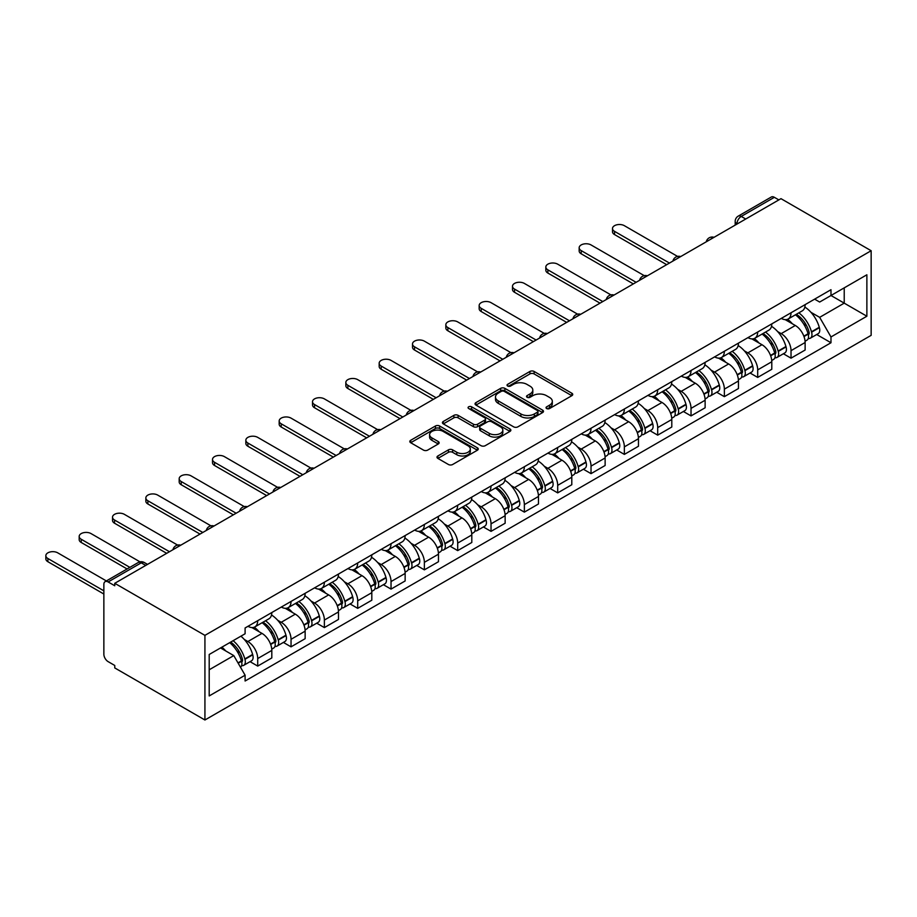 <?xml version="1.0" encoding="UTF-8"?>
<svg xmlns="http://www.w3.org/2000/svg" width="917" height="917" viewBox="0 0 917 917"><rect width="100%" height="100%" fill="white"/><g stroke="black" fill="none" stroke-linecap="round" stroke-linejoin="round"><path stroke-width="1.38" d="M546.647 408.535A2.075 1.204 0 0 0 549.581 408.535L571.864 395.674A2.969 1.708 0 0 0 572.735 394.459A2.969 1.708 0 0 0 571.864 393.255L534.118 371.454A2.969 1.708 0 0 0 529.923 371.454L507.64 384.326A2.075 1.204 0 0 0 507.032 385.174A2.075 1.204 0 0 0 507.64 386.011A2.075 1.204 0 0 0 510.574 386.011L513.463 384.349A9.491 5.479 0 0 1 526.885 384.349L530.026 386.172A9.491 5.479 0 0 1 532.811 390.046A9.491 5.479 0 0 1 530.026 393.92L527.137 395.582A2.075 1.204 0 0 0 526.53 396.431A2.075 1.204 0 0 0 527.137 397.279A2.075 1.204 0 0 0 530.083 397.279L532.96 395.617A9.491 5.479 0 0 1 546.383 395.617L549.535 397.428A9.491 5.479 0 0 1 552.309 401.302A9.491 5.479 0 0 1 549.535 405.176L546.647 406.839A2.075 1.204 0 0 0 546.039 407.687A2.075 1.204 0 0 0 546.647 408.535L546.647 406.839M437.856 455.978A2.969 1.708 0 0 0 436.985 457.182A2.969 1.708 0 0 0 437.856 458.397L448.447 464.506A2.969 1.708 0 0 0 452.631 464.506L477.379 450.224A2.969 1.708 0 0 0 478.25 449.009A2.969 1.708 0 0 0 477.379 447.805L439.633 426.004A2.969 1.708 0 0 0 435.437 426.004L410.69 440.298A2.969 1.708 0 0 0 409.819 441.501A2.969 1.708 0 0 0 410.69 442.716L423.482 450.098A2.969 1.708 0 0 0 427.677 450.098L438.269 443.988A2.969 1.708 0 0 0 439.14 442.773A2.969 1.708 0 0 0 438.269 441.57L431.93 437.902A7.932 4.585 0 0 1 429.603 434.658A7.932 4.585 0 0 1 434.498 430.428A7.932 4.585 0 0 1 443.152 431.426L468.002 445.777A7.932 4.585 0 0 1 470.318 449.009A7.932 4.585 0 0 1 465.423 453.239A7.932 4.585 0 0 1 456.781 452.253L452.631 449.857A2.969 1.708 0 0 0 448.447 449.857L437.856 455.978L437.856 458.397M204.927 635.366L114.763 583.304L780.986 198.668L871.15 250.731L204.927 635.366L204.927 719.994L871.15 335.347L871.15 250.731M513.669 426.852A2.969 1.708 0 0 0 517.864 426.852L542.612 412.57A2.969 1.708 0 0 0 543.483 411.355A2.969 1.708 0 0 0 542.612 410.14L504.854 388.35A2.969 1.708 0 0 0 500.659 388.35L475.912 402.632A2.969 1.708 0 0 0 475.052 403.847A2.969 1.708 0 0 0 475.912 405.062L513.669 426.852M469.515 408.982A2.075 1.204 0 0 1 471.613 409.28L471.613 406.816L510.001 428.973A2.969 1.708 0 0 1 510.861 430.188A2.969 1.708 0 0 1 510.001 431.391L485.253 445.685A2.969 1.708 0 0 1 481.058 445.685L443.301 423.883L443.301 421.465A2.969 1.708 0 0 0 442.43 422.68A2.969 1.708 0 0 0 443.301 423.883M443.301 421.465L453.892 415.355A2.969 1.708 0 0 1 458.087 415.355L473.401 424.193A2.969 1.708 0 0 0 477.597 424.193L484.623 420.135A2.969 1.708 0 0 0 485.494 418.92A2.969 1.708 0 0 0 484.623 417.716L468.679 408.512A2.075 1.204 0 0 1 468.071 407.664A2.075 1.204 0 0 1 469.355 406.552A2.075 1.204 0 0 1 471.613 406.816M114.763 583.304L114.763 585.768L108.137 581.951A6.041 3.485 -120 0 0 105.123 581.653A6.041 3.485 -120 0 0 103.862 584.416L103.862 654.234A6.041 3.485 -120 0 0 108.137 661.638L114.763 665.467L114.763 667.931L204.927 719.994M745.727 219.025L741.234 216.435A6.041 3.485 60 0 0 738.219 216.137L771.335 197.006A6.041 3.485 60 0 1 774.361 197.315L741.234 216.435A6.041 3.485 120 0 0 736.97 223.828L736.97 224.08M778.842 199.906L774.361 197.315M791.027 312.777A13.904 8.024 60 0 1 788.15 319.013L802.249 310.874A13.904 8.024 -120 0 0 805.126 304.639M777.639 331.576L781.192 333.628A13.904 8.024 60 0 1 791.027 350.649L805.126 342.511A13.904 8.024 -120 0 0 795.303 325.478L785.204 319.655M805.126 342.511L805.126 350.03L791.027 358.169L783.382 353.756M788.15 319.013A13.904 8.024 60 0 1 781.307 318.394M791.027 350.649L791.027 358.169M757.694 332.023A13.904 8.024 60 0 1 754.817 338.258L768.916 330.12A13.904 8.024 -120 0 0 771.793 323.873M750.049 373.001L757.694 377.414L771.793 369.276L771.793 361.745A13.904 8.024 -120 0 0 761.97 344.723L751.871 338.9M754.817 338.258A13.904 8.024 60 0 1 747.974 337.628M744.306 350.81L747.859 352.873A13.904 8.024 60 0 1 757.694 369.895L757.694 377.414M724.361 351.268A13.904 8.024 60 0 1 721.484 357.504L735.583 349.366A13.904 8.024 -120 0 0 738.46 343.118M716.716 392.247L724.361 396.66L738.46 388.521L738.46 380.991A13.904 8.024 -120 0 0 728.637 363.969L718.538 358.146M721.484 357.504A13.904 8.024 60 0 1 714.641 356.873M710.973 370.055L714.526 372.107A13.904 8.024 60 0 1 724.361 389.14L724.361 396.66M691.028 370.514A13.904 8.024 60 0 1 688.151 376.749L702.25 368.611A13.904 8.024 -120 0 0 705.127 362.364M683.383 411.492L691.028 415.905L705.127 407.767L705.127 400.236A13.904 8.024 -120 0 0 695.304 383.214L685.205 377.391M688.151 376.749A13.904 8.024 60 0 1 681.308 376.119M677.64 389.301L681.193 391.353A13.904 8.024 60 0 1 691.028 408.386L691.028 415.905M657.695 389.748A13.904 8.024 60 0 1 654.818 395.995L668.917 387.845A13.904 8.024 -120 0 0 671.794 381.61M650.05 430.738L657.695 435.151L671.794 427.013L671.794 419.482A13.904 8.024 -120 0 0 661.971 402.46L651.872 396.637M654.818 395.995A13.904 8.024 60 0 1 647.975 395.365M644.307 408.546L647.872 410.598A13.904 8.024 60 0 1 657.695 427.62L657.695 435.151M624.362 408.993A13.904 8.024 60 0 1 621.485 415.241L635.584 407.091A13.904 8.024 -120 0 0 638.461 400.855M616.717 449.983L624.362 454.396L638.461 446.247L638.461 438.727A13.904 8.024 -120 0 0 628.638 421.705L618.539 415.871M621.485 415.241A13.904 8.024 60 0 1 614.642 414.61M610.974 427.792L614.539 429.844A13.904 8.024 60 0 1 624.362 446.866L624.362 454.396M591.029 428.239A13.904 8.024 60 0 1 588.152 434.486L602.251 426.336A13.904 8.024 -120 0 0 605.128 420.101M583.384 469.217L591.029 473.642L605.128 465.492L605.128 457.973A13.904 8.024 -120 0 0 595.305 440.951L585.206 435.117M588.152 434.486A13.904 8.024 60 0 1 581.309 433.856M577.641 447.038L581.206 449.089A13.904 8.024 60 0 1 591.029 466.111L591.029 473.642M557.696 447.485A13.904 8.024 60 0 1 554.819 453.72L568.918 445.582A13.904 8.024 -120 0 0 571.795 439.346M550.051 488.463L557.696 492.887L571.795 484.738L571.795 477.218A13.904 8.024 -120 0 0 561.972 460.196L551.874 454.362M554.819 453.72A13.904 8.024 60 0 1 547.976 453.101M544.32 466.283L547.873 468.335A13.904 8.024 60 0 1 557.696 485.357L557.696 492.887M524.364 466.73A13.904 8.024 60 0 1 521.486 472.966L535.585 464.827A13.904 8.024 -120 0 0 538.462 458.592M516.718 507.709L524.364 512.122L538.474 503.983L538.474 496.464A13.904 8.024 -120 0 0 528.639 479.431L518.541 473.608M521.486 472.966A13.904 8.024 60 0 1 514.643 472.347M510.987 485.529L514.54 487.58A13.904 8.024 60 0 1 524.364 504.602L524.364 512.122M491.031 485.976A13.904 8.024 60 0 1 488.153 492.211L502.252 484.073A13.904 8.024 -120 0 0 505.141 477.837M483.385 526.954L491.031 531.367L505.141 523.229L505.141 515.709A13.904 8.024 -120 0 0 495.306 498.676L485.219 492.853M488.153 492.211A13.904 8.024 60 0 1 481.31 491.581M477.654 504.774L481.207 506.826A13.904 8.024 60 0 1 491.031 523.848L491.031 531.367M457.698 505.221A13.904 8.024 60 0 1 454.821 511.457L468.919 503.318A13.904 8.024 -120 0 0 471.808 497.071M450.052 546.2L457.698 550.613L471.808 542.474L471.808 534.943A13.904 8.024 -120 0 0 461.973 517.922L451.886 512.099M454.821 511.457A13.904 8.024 60 0 1 447.977 510.826M444.321 524.008L447.874 526.071A13.904 8.024 60 0 1 457.698 543.093L457.698 550.613M424.365 524.467A13.904 8.024 60 0 1 421.488 530.702L435.598 522.564A13.904 8.024 -120 0 0 438.475 516.317M416.719 565.445L424.365 569.858L438.475 561.72L438.475 554.189A13.904 8.024 -120 0 0 428.64 537.167L418.553 531.344M421.488 530.702A13.904 8.024 60 0 1 414.644 530.072M410.988 543.254L414.541 545.306A13.904 8.024 60 0 1 424.365 562.339L424.365 569.858M391.032 543.712A13.904 8.024 60 0 1 388.155 549.948L402.265 541.809A13.904 8.024 -120 0 0 405.142 535.562M383.386 584.691L391.032 589.104L405.142 580.965L405.142 573.434A13.904 8.024 -120 0 0 395.307 556.413L385.22 550.59M388.155 549.948A13.904 8.024 60 0 1 381.312 549.317M377.655 562.499L381.208 564.551A13.904 8.024 60 0 1 391.032 581.573L391.032 589.104M357.699 562.946A13.904 8.024 60 0 1 354.822 569.193L368.932 561.044A13.904 8.024 -120 0 0 371.809 554.808M350.053 603.936L357.71 608.349L371.809 600.211L371.809 592.68A13.904 8.024 -120 0 0 361.974 575.658L351.887 569.824M354.822 569.193A13.904 8.024 60 0 1 347.979 568.563M344.322 581.745L347.875 583.797A13.904 8.024 60 0 1 357.71 600.818L357.71 608.349M324.377 582.192A13.904 8.024 60 0 1 321.489 588.439L335.599 580.289A13.904 8.024 -120 0 0 338.476 574.053M316.72 623.182L324.377 627.595L338.476 619.445L338.476 611.926A13.904 8.024 -120 0 0 328.641 594.904L318.554 589.069M321.489 588.439A13.904 8.024 60 0 1 314.646 587.808M310.989 600.99L314.542 603.042A13.904 8.024 60 0 1 324.377 620.064L324.377 627.595M291.044 601.437A13.904 8.024 60 0 1 288.156 607.684L302.266 599.535A13.904 8.024 -120 0 0 305.143 593.299M283.387 642.416L291.044 646.84L305.143 638.691L305.143 631.171A13.904 8.024 -120 0 0 295.308 614.149L285.221 608.315M288.156 607.684A13.904 8.024 60 0 1 281.324 607.054M277.656 620.236L281.21 622.288A13.904 8.024 60 0 1 291.044 639.309L291.044 646.84M257.711 620.683A13.904 8.024 60 0 1 254.834 626.919L268.933 618.78A13.904 8.024 -120 0 0 271.81 612.545M250.066 661.661L257.711 666.086L271.81 657.936L271.81 650.417A13.904 8.024 -120 0 0 261.987 633.395L251.888 627.56M254.834 626.919A13.904 8.024 60 0 1 247.991 626.3M244.323 639.481L247.877 641.533A13.904 8.024 60 0 1 257.711 658.555L257.711 666.086M814.64 299.148L819.66 302.048L866.874 274.779L844.225 287.858L844.225 303.149L819.66 317.339L810.972 312.33M209.202 669.777L233.778 655.598L245.103 675.21L209.202 695.934L209.202 654.486L245.103 633.762L245.103 627.962L830.985 289.703L830.985 295.503L866.874 316.227L830.985 336.952L819.66 317.339M866.874 274.779L866.874 316.227M245.103 675.21L245.103 681.01L830.985 342.752L830.985 336.952M233.778 655.598L220.527 647.941M816.715 334.51L830.985 342.752M547.472 408.833L549.535 407.641A9.491 5.479 0 0 0 552.309 403.767L552.309 401.302M532.811 390.046L532.811 392.51A9.491 5.479 0 0 1 530.026 396.385L527.974 397.565M571.83 395.697L534.118 373.918A2.969 1.708 0 0 0 529.923 373.918L508.465 386.309M542.566 412.593L504.854 390.814A2.969 1.708 0 0 0 500.659 390.814L475.957 405.085M537.362 412.203A2.075 1.204 0 0 0 537.981 411.355A2.075 1.204 0 0 0 537.362 410.507L504.235 391.376A2.075 1.204 0 0 0 501.29 391.376L498.252 393.129A9.491 5.479 0 0 0 495.478 397.004A9.491 5.479 0 0 0 498.252 400.878L520.902 413.957A9.491 5.479 0 0 0 534.324 413.957L537.362 412.203L537.362 414.667A2.075 1.204 0 0 0 537.981 413.819L537.981 411.355M495.478 397.004L495.478 399.468A9.491 5.479 0 0 0 498.252 403.342L498.252 400.878M537.362 414.667L534.324 416.421A9.491 5.479 0 0 1 520.902 416.421L498.252 403.342M443.347 423.906L453.892 417.82L453.892 415.355M485.494 418.92L485.494 421.384A2.969 1.708 0 0 1 484.623 422.599L477.597 426.657A2.969 1.708 0 0 1 473.401 426.657L458.087 417.82A2.969 1.708 0 0 0 453.892 417.82M471.613 409.28L509.955 431.414M489.288 433.363A7.932 4.585 0 0 0 497.931 434.36A7.932 4.585 0 0 0 502.825 430.119A7.932 4.585 0 0 0 500.51 426.886L491.753 421.831A2.969 1.708 0 0 0 487.557 421.831L480.531 425.889A2.969 1.708 0 0 0 479.66 427.093A2.969 1.708 0 0 0 480.531 428.308L489.288 433.363L489.288 435.827A7.932 4.585 0 0 0 497.931 436.824A7.932 4.585 0 0 0 502.825 432.595L502.825 430.119M479.66 427.093L479.66 429.557A2.969 1.708 0 0 0 480.531 430.772L480.531 428.308M489.288 435.827L480.531 430.772M470.318 449.009L470.318 451.485A7.932 4.585 0 0 1 465.423 455.715A7.932 4.585 0 0 1 456.781 454.717L452.631 452.322A2.969 1.708 0 0 0 448.447 452.322L437.89 458.42M429.603 434.658L429.603 437.134A7.932 4.585 0 0 0 431.93 440.366L431.93 437.902M438.234 444.011L431.93 440.366M477.379 447.805L477.379 450.224L439.633 428.468A2.969 1.708 0 0 0 435.437 428.468L410.724 442.739L410.69 440.298M796.265 314.325A19.039 10.993 60 0 1 796.369 314.382A19.039 10.993 60 0 1 808.897 331.461L809 331.862A3.702 2.132 60 0 1 808.416 334.762A3.702 2.132 60 0 1 808.336 334.808M677.583 256.416L624.362 225.685A6.946 4.012 -0 0 0 616.786 224.814A6.946 4.012 -0 0 0 612.499 228.516A6.946 4.012 -0 0 0 614.539 231.359L614.539 234.569A6.946 4.012 180 0 1 612.499 231.726L612.499 228.516M795.44 314.806A22.971 13.262 60 0 1 808.06 333.754L808.175 334.143A7.634 4.402 60 0 1 806.96 340.138L805.069 341.239M808.267 338.453A7.634 4.402 -120 0 0 810.387 338.167A7.634 4.402 -120 0 0 811.591 332.172L811.476 331.782A22.971 13.262 -120 0 0 798.856 312.835M804.839 307.069A22.971 13.262 60 0 1 819.271 327.277L819.385 327.667A7.634 4.402 60 0 1 818.182 333.662L810.387 338.167M666.67 264.669L614.539 234.569M787.6 319.288A22.971 13.262 60 0 1 792.403 323.804M669.444 263.064L614.539 231.359M803.567 323.839L806.49 325.535M762.933 333.57A19.039 10.993 60 0 1 763.036 333.628A19.039 10.993 60 0 1 775.564 350.707L775.667 351.096A3.702 2.132 60 0 1 775.083 354.008A3.702 2.132 60 0 1 775.003 354.054M644.25 275.65L591.029 244.931A6.946 4.012 -0 0 0 583.453 244.06A6.946 4.012 -0 0 0 579.166 247.762A6.946 4.012 -0 0 0 581.206 250.605L581.206 253.814A6.946 4.012 180 0 1 579.166 250.971L579.166 247.762M762.107 334.052A22.971 13.262 60 0 1 774.727 352.999L774.842 353.389A7.634 4.402 60 0 1 773.627 359.384L771.736 360.484M774.934 357.699A7.634 4.402 -120 0 0 777.054 357.412A7.634 4.402 -120 0 0 778.258 351.417L778.143 351.028A22.971 13.262 -120 0 0 765.523 332.08M771.506 326.314A22.971 13.262 60 0 1 785.938 346.523L786.052 346.913A7.634 4.402 60 0 1 784.849 352.907L777.054 357.412M633.338 283.915L581.206 253.814M754.267 338.522A22.971 13.262 60 0 1 759.07 343.05M636.111 282.31L581.206 250.605M770.234 343.084L773.157 344.781M729.611 352.816A19.039 10.993 60 0 1 729.703 352.873A19.039 10.993 60 0 1 742.231 369.952L742.334 370.342A3.702 2.132 60 0 1 741.75 373.253A3.702 2.132 60 0 1 741.67 373.299M610.917 294.896L557.696 264.176A6.946 4.012 -0 0 0 550.12 263.305A6.946 4.012 -0 0 0 545.833 267.007A6.946 4.012 -0 0 0 547.873 269.85L547.873 273.06A6.946 4.012 180 0 1 545.833 270.217L545.833 267.007M728.774 353.297A22.971 13.262 60 0 1 741.394 372.245L741.509 372.634A7.634 4.402 60 0 1 740.306 378.629L738.403 379.718M741.601 376.944A7.634 4.402 -120 0 0 743.721 376.658A7.634 4.402 -120 0 0 744.925 370.663L744.81 370.273A22.971 13.262 -120 0 0 732.19 351.326M738.174 345.56A22.971 13.262 60 0 1 752.616 365.768L752.719 366.158A7.634 4.402 60 0 1 751.516 372.153L743.721 376.658M600.005 303.149L547.873 273.06M720.945 357.768A22.971 13.262 60 0 1 725.737 362.295M602.778 301.555L547.873 269.85M736.901 362.33L739.824 364.015M696.278 372.061A19.039 10.993 60 0 1 696.37 372.107A19.039 10.993 60 0 1 708.898 389.198L709.013 389.587A3.702 2.132 60 0 1 708.428 392.499A3.702 2.132 60 0 1 708.337 392.545M577.584 314.141L524.364 283.422A6.946 4.012 -0 0 0 516.787 282.551A6.946 4.012 -0 0 0 512.5 286.253A6.946 4.012 -0 0 0 514.54 289.096L514.54 292.294A6.946 4.012 180 0 1 512.5 289.463L512.5 286.253M695.441 372.543A22.971 13.262 60 0 1 708.062 391.49L708.176 391.88A7.634 4.402 60 0 1 706.973 397.875L705.07 398.964M708.268 396.19A7.634 4.402 -120 0 0 710.388 395.903A7.634 4.402 -120 0 0 711.592 389.908L711.477 389.507A22.971 13.262 -120 0 0 698.857 370.56M704.841 364.806A22.971 13.262 60 0 1 719.283 385.014L719.387 385.404A7.634 4.402 60 0 1 718.183 391.399L710.388 395.903M566.672 322.394L514.54 292.294M687.612 377.013A22.971 13.262 60 0 1 692.404 381.541M569.446 320.79L514.54 289.096M703.568 381.575L706.503 383.26M662.945 391.307A19.039 10.993 60 0 1 663.037 391.353A19.039 10.993 60 0 1 675.565 408.443L675.68 408.833A3.702 2.132 60 0 1 675.095 411.744A3.702 2.132 60 0 1 675.004 411.779M544.251 333.387L491.031 302.656A6.946 4.012 -0 0 0 483.465 301.796A6.946 4.012 -0 0 0 479.167 305.499A6.946 4.012 -0 0 0 481.207 308.33L481.207 311.539A6.946 4.012 180 0 1 479.167 308.708L479.167 305.499M662.108 391.777A22.971 13.262 60 0 1 674.729 410.736L674.843 411.125A7.634 4.402 60 0 1 673.64 417.12L671.737 418.209M674.946 415.424A7.634 4.402 -120 0 0 677.055 415.137A7.634 4.402 -120 0 0 678.259 409.154L678.144 408.753A22.971 13.262 -120 0 0 665.524 389.805M671.508 384.051A22.971 13.262 60 0 1 685.95 404.259L686.054 404.649A7.634 4.402 60 0 1 684.85 410.644L677.055 415.137M533.339 341.64L481.207 311.539M654.279 396.259A22.971 13.262 60 0 1 659.071 400.786M536.113 340.035L481.207 308.33M670.235 400.821L673.17 402.506M629.612 410.541A19.039 10.993 60 0 1 629.704 410.598A19.039 10.993 60 0 1 642.232 427.689L642.347 428.079A3.702 2.132 60 0 1 641.762 430.99A3.702 2.132 60 0 1 641.671 431.024M510.918 352.632L457.698 321.901A6.946 4.012 -0 0 0 450.132 321.03A6.946 4.012 -0 0 0 445.834 324.744A6.946 4.012 -0 0 0 447.874 327.575L447.874 330.785A6.946 4.012 180 0 1 445.834 327.954L445.834 324.744M628.775 411.022A22.971 13.262 60 0 1 641.396 429.97L641.51 430.371A7.634 4.402 60 0 1 640.307 436.366L638.404 437.455M641.613 434.669A7.634 4.402 -120 0 0 643.723 434.383A7.634 4.402 -120 0 0 644.926 428.399L644.811 427.998A22.971 13.262 -120 0 0 632.191 409.051M638.175 403.297A22.971 13.262 60 0 1 652.617 423.494L652.732 423.895A7.634 4.402 60 0 1 651.517 429.89L643.723 434.383M500.006 360.885L447.874 330.785M620.947 415.504A22.971 13.262 60 0 1 625.738 420.032M502.78 359.281L447.874 327.575M636.902 420.066L639.837 421.751M596.279 429.786A19.039 10.993 60 0 1 596.371 429.844A19.039 10.993 60 0 1 608.899 446.923L609.014 447.324A3.702 2.132 60 0 1 608.429 450.224A3.702 2.132 60 0 1 608.338 450.27M477.597 371.878L424.365 341.147A6.946 4.012 -0 0 0 416.799 340.276A6.946 4.012 -0 0 0 412.501 343.99A6.946 4.012 -0 0 0 414.541 346.821L414.541 350.03A6.946 4.012 180 0 1 412.501 347.199L412.501 343.99M595.442 430.268A22.971 13.262 60 0 1 608.063 449.215L608.177 449.617A7.634 4.402 60 0 1 606.974 455.6L605.071 456.7M608.28 453.915A7.634 4.402 -120 0 0 610.39 453.628A7.634 4.402 -120 0 0 611.593 447.645L611.479 447.244A22.971 13.262 -120 0 0 598.858 428.296M604.842 422.542A22.971 13.262 60 0 1 619.284 442.739L619.399 443.14A7.634 4.402 60 0 1 618.184 449.124L610.39 453.628M466.673 380.131L414.541 350.03M587.614 434.75A22.971 13.262 60 0 1 592.405 439.277M469.458 378.526L414.541 346.821M603.569 439.312L606.504 440.997M562.946 449.032A19.039 10.993 60 0 1 563.038 449.089A19.039 10.993 60 0 1 575.567 466.168L575.681 466.57A3.702 2.132 60 0 1 575.097 469.47A3.702 2.132 60 0 1 575.005 469.515M444.264 391.123L391.032 360.392A6.946 4.012 -0 0 0 383.466 359.521A6.946 4.012 -0 0 0 379.168 363.235A6.946 4.012 -0 0 0 381.208 366.066L381.208 369.276A6.946 4.012 180 0 1 379.168 366.433L379.168 363.235M562.11 449.513A22.971 13.262 60 0 1 574.73 468.461L574.844 468.862A7.634 4.402 60 0 1 573.641 474.846L571.738 475.946M574.948 473.161A7.634 4.402 -120 0 0 577.057 472.874A7.634 4.402 -120 0 0 578.26 466.879L578.146 466.489A22.971 13.262 -120 0 0 565.525 447.542M571.509 441.788A22.971 13.262 60 0 1 585.952 461.985L586.066 462.386A7.634 4.402 60 0 1 584.851 468.369L577.057 472.874M433.34 399.376L381.208 369.276M554.281 453.995A22.971 13.262 60 0 1 559.072 458.523M436.125 397.772L381.208 366.066M570.236 458.546L573.171 460.242M529.613 468.278A19.039 10.993 60 0 1 529.705 468.335A19.039 10.993 60 0 1 542.234 485.414L542.348 485.815A3.702 2.132 60 0 1 541.764 488.715A3.702 2.132 60 0 1 541.683 488.761M410.931 410.369L357.71 379.638A6.946 4.012 -0 0 0 350.134 378.767A6.946 4.012 -0 0 0 345.835 382.481A6.946 4.012 -0 0 0 347.875 385.312L347.875 388.521A6.946 4.012 180 0 1 345.835 385.679L345.835 382.481M528.777 468.759A22.971 13.262 60 0 1 541.397 487.706L541.511 488.108A7.634 4.402 60 0 1 540.308 494.091L538.405 495.191M541.615 492.406A7.634 4.402 -120 0 0 543.724 492.12A7.634 4.402 -120 0 0 544.927 486.125L544.824 485.735A22.971 13.262 -120 0 0 532.192 466.787M538.176 461.033A22.971 13.262 60 0 1 552.619 481.23L552.733 481.631A7.634 4.402 60 0 1 551.53 487.615L543.724 492.12M400.007 418.622L347.875 388.521M520.948 473.241A22.971 13.262 60 0 1 525.739 477.768M402.792 417.017L347.875 385.312M536.904 477.791L539.838 479.488M496.28 487.523A19.039 10.993 60 0 1 496.372 487.58A19.039 10.993 60 0 1 508.901 504.659L509.015 505.061A3.702 2.132 60 0 1 508.431 507.961A3.702 2.132 60 0 1 508.35 508.007M377.598 429.615L324.377 398.884A6.946 4.012 -0 0 0 316.801 398.012A6.946 4.012 -0 0 0 312.514 401.715A6.946 4.012 -0 0 0 314.542 404.557L314.542 407.767A6.946 4.012 180 0 1 312.514 404.924L312.514 401.715M495.444 488.004A22.971 13.262 60 0 1 508.064 506.952L508.178 507.342A7.634 4.402 60 0 1 506.975 513.337L505.072 514.437M508.282 511.652A7.634 4.402 -120 0 0 510.391 511.365A7.634 4.402 -120 0 0 511.594 505.37L511.491 504.98A22.971 13.262 -120 0 0 498.871 486.033M504.843 480.267A22.971 13.262 60 0 1 519.286 500.476L519.4 500.865A7.634 4.402 60 0 1 518.197 506.86L510.391 511.365M366.674 437.868L314.542 407.767M487.615 492.475A22.971 13.262 60 0 1 492.406 497.003M369.459 436.263L314.542 404.557M503.571 497.037L506.505 498.733M462.947 506.769A19.039 10.993 60 0 1 463.039 506.826A19.039 10.993 60 0 1 475.568 523.905L475.682 524.295A3.702 2.132 60 0 1 475.098 527.206A3.702 2.132 60 0 1 475.017 527.252M344.265 448.849L291.044 418.129A6.946 4.012 -0 0 0 283.468 417.258A6.946 4.012 -0 0 0 279.181 420.96A6.946 4.012 -0 0 0 281.21 423.803L281.21 427.013A6.946 4.012 180 0 1 279.181 424.17L279.181 420.96M462.111 507.25A22.971 13.262 60 0 1 474.731 526.198L474.846 526.587A7.634 4.402 60 0 1 473.642 532.582L471.751 533.671M474.949 530.897A7.634 4.402 -120 0 0 477.058 530.611A7.634 4.402 -120 0 0 478.261 524.616L478.158 524.226A22.971 13.262 -120 0 0 465.538 505.278M471.51 499.513A22.971 13.262 60 0 1 485.953 519.721L486.067 520.111A7.634 4.402 60 0 1 484.864 526.106L477.058 530.611M333.341 457.113L281.21 427.013M454.282 511.72A22.971 13.262 60 0 1 459.073 516.248M336.126 455.508L281.21 423.803M470.249 516.282L473.172 517.979M429.615 526.014A19.039 10.993 60 0 1 429.706 526.071A19.039 10.993 60 0 1 442.235 543.151L442.349 543.54A3.702 2.132 60 0 1 441.765 546.452A3.702 2.132 60 0 1 441.685 546.498M310.932 468.094L257.711 437.375A6.946 4.012 -0 0 0 250.135 436.503A6.946 4.012 -0 0 0 245.848 440.206A6.946 4.012 -0 0 0 247.877 443.049L247.877 446.247A6.946 4.012 180 0 1 245.848 443.415L245.848 440.206M428.778 526.496A22.971 13.262 60 0 1 441.398 545.443L441.513 545.833A7.634 4.402 60 0 1 440.309 551.828L438.418 552.917M441.616 550.143A7.634 4.402 -120 0 0 443.725 549.856A7.634 4.402 -120 0 0 444.928 543.861L444.825 543.472A22.971 13.262 -120 0 0 432.205 524.513M438.188 518.758A22.971 13.262 60 0 1 452.62 538.967L452.734 539.356A7.634 4.402 60 0 1 451.531 545.351L443.725 549.856M300.008 476.347L247.877 446.247M420.949 530.966A22.971 13.262 60 0 1 425.74 535.494M302.793 474.742L247.877 443.049M436.916 535.528L439.839 537.213M396.282 545.26A19.039 10.993 60 0 1 396.373 545.306A19.039 10.993 60 0 1 408.902 562.396L409.016 562.786A3.702 2.132 60 0 1 408.432 565.697A3.702 2.132 60 0 1 408.352 565.743M277.599 487.34L224.378 456.62A6.946 4.012 -0 0 0 216.802 455.749A6.946 4.012 -0 0 0 212.515 459.451A6.946 4.012 -0 0 0 214.544 462.294L214.544 465.492A6.946 4.012 180 0 1 212.515 462.661L212.515 459.451M395.445 545.741A22.971 13.262 60 0 1 408.065 564.689L408.18 565.078A7.634 4.402 60 0 1 406.976 571.073L405.085 572.162M408.283 569.388A7.634 4.402 -120 0 0 410.392 569.102A7.634 4.402 -120 0 0 411.607 563.107L411.492 562.706A22.971 13.262 -120 0 0 398.872 543.758M404.856 538.004A22.971 13.262 60 0 1 419.287 558.212L419.401 558.602A7.634 4.402 60 0 1 418.198 564.597L410.392 569.102M266.687 495.593L214.544 465.492M387.616 550.211A22.971 13.262 60 0 1 392.419 554.739M269.46 493.988L214.544 462.294M403.583 554.774L406.506 556.459M362.949 564.505A19.039 10.993 60 0 1 363.052 564.551A19.039 10.993 60 0 1 375.569 581.642L375.683 582.031A3.702 2.132 60 0 1 375.099 584.943A3.702 2.132 60 0 1 375.019 584.977M244.266 506.585L191.045 475.854A6.946 4.012 -0 0 0 183.469 474.995A6.946 4.012 -0 0 0 179.182 478.697A6.946 4.012 -0 0 0 181.211 481.528L181.211 484.738A6.946 4.012 180 0 1 179.182 481.906L179.182 478.697M362.123 564.975A22.971 13.262 60 0 1 374.744 583.934L374.847 584.324A7.634 4.402 60 0 1 373.643 590.319L371.752 591.408M374.95 588.622A7.634 4.402 -120 0 0 377.059 588.336A7.634 4.402 -120 0 0 378.274 582.352L378.159 581.951A22.971 13.262 -120 0 0 365.539 563.004M371.523 557.249A22.971 13.262 60 0 1 385.954 577.458L386.068 577.848A7.634 4.402 60 0 1 384.865 583.842L377.059 588.336M233.354 514.838L181.211 484.738M354.283 569.457A22.971 13.262 60 0 1 359.086 573.985M236.127 513.233L181.211 481.528M370.25 574.019L373.173 575.704M329.616 583.739A19.039 10.993 60 0 1 329.719 583.797A19.039 10.993 60 0 1 342.236 600.887L342.35 601.277A3.702 2.132 60 0 1 341.766 604.177A3.702 2.132 60 0 1 341.686 604.223M210.933 525.831L157.713 495.1A6.946 4.012 -0 0 0 150.136 494.229A6.946 4.012 -0 0 0 145.849 497.942A6.946 4.012 -0 0 0 147.878 500.774L147.878 503.983A6.946 4.012 180 0 1 145.849 501.152L145.849 497.942M328.79 584.221A22.971 13.262 60 0 1 341.411 603.168L341.514 603.569A7.634 4.402 60 0 1 340.31 609.553L338.419 610.653M341.617 607.868A7.634 4.402 -120 0 0 343.737 607.581A7.634 4.402 -120 0 0 344.941 601.598L344.826 601.197A22.971 13.262 -120 0 0 332.206 582.249M338.19 576.495A22.971 13.262 60 0 1 352.621 596.692L352.736 597.093A7.634 4.402 60 0 1 351.532 603.077L343.737 607.581M200.021 534.084L147.878 503.983M320.95 588.703A22.971 13.262 60 0 1 325.753 593.23M202.795 532.479L147.878 500.774M336.917 593.265L339.84 594.95M296.283 602.985A19.039 10.993 60 0 1 296.386 603.042A19.039 10.993 60 0 1 308.903 620.121L309.018 620.522A3.702 2.132 60 0 1 308.433 623.422A3.702 2.132 60 0 1 308.353 623.468M177.6 545.076L124.38 514.345A6.946 4.012 -0 0 0 116.803 513.474A6.946 4.012 -0 0 0 112.516 517.188A6.946 4.012 -0 0 0 114.545 520.019L114.545 523.229A6.946 4.012 180 0 1 112.516 520.398L112.516 517.188M295.457 603.466A22.971 13.262 60 0 1 308.078 622.414L308.181 622.815A7.634 4.402 60 0 1 306.977 628.798L305.086 629.899M308.284 627.113A7.634 4.402 -120 0 0 310.404 626.827A7.634 4.402 -120 0 0 311.608 620.843L311.493 620.442A22.971 13.262 -120 0 0 298.873 601.495M304.857 595.741A22.971 13.262 60 0 1 319.288 615.937L319.403 616.339A7.634 4.402 60 0 1 318.199 622.322L310.404 626.827M166.688 553.329L114.545 523.229M287.617 607.948A22.971 13.262 60 0 1 292.42 612.476M169.462 551.725L114.545 520.019M303.584 612.51L306.507 614.195M262.95 622.23A19.039 10.993 60 0 1 263.053 622.288A19.039 10.993 60 0 1 275.57 639.367L275.685 639.768A3.702 2.132 60 0 1 275.1 642.668A3.702 2.132 60 0 1 275.02 642.714M139.992 561.846L91.047 533.591A6.946 4.012 -0 0 0 83.47 532.72A6.946 4.012 -0 0 0 79.183 536.434A6.946 4.012 -0 0 0 81.223 539.265L81.223 542.474A6.946 4.012 180 0 1 79.183 539.632L79.183 536.434M262.124 622.712A22.971 13.262 60 0 1 274.745 641.659L274.859 642.06A7.634 4.402 60 0 1 273.644 648.044L271.753 649.144M274.951 646.359A7.634 4.402 -120 0 0 277.072 646.072A7.634 4.402 -120 0 0 278.275 640.077L278.16 639.688A22.971 13.262 -120 0 0 265.54 620.74M271.524 614.986A22.971 13.262 60 0 1 285.955 635.183L286.07 635.584A7.634 4.402 60 0 1 284.866 641.568L277.072 646.072M127.096 568.964L81.223 542.474M254.284 627.194A22.971 13.262 60 0 1 259.087 631.721M129.87 567.359L81.223 539.265M270.251 631.744L273.174 633.441M230.648 642.106A19.039 10.993 60 0 1 242.248 658.612L242.352 659.014A3.702 2.132 60 0 1 241.767 661.914A3.702 2.132 60 0 1 241.687 661.959M106.372 580.931L57.714 552.836A6.946 4.012 -0 0 0 50.137 551.965A6.946 4.012 -0 0 0 45.85 555.668A6.946 4.012 -0 0 0 47.89 558.51L47.89 561.72A6.946 4.012 180 0 1 45.85 558.877L45.85 555.668M229.686 642.657A22.971 13.262 60 0 1 241.412 660.905L241.526 661.295A7.634 4.402 60 0 1 240.472 667.198M241.618 665.604A7.634 4.402 -120 0 0 243.739 665.318A7.634 4.402 -120 0 0 244.942 659.323L244.828 658.933A22.971 13.262 -120 0 0 233.101 640.685M240.896 636.18A22.971 13.262 60 0 1 252.622 654.429L252.737 654.818A7.634 4.402 60 0 1 251.533 660.813L243.739 665.318M103.862 594.033L47.89 561.72M221.88 647.161A22.971 13.262 60 0 1 225.754 650.967M103.862 590.835L47.89 558.51M236.918 650.99L239.841 652.686M737.176 223.954L736.97 223.828A6.041 3.485 0 0 1 735.193 221.364L735.193 225.101M291.044 639.309L305.143 631.171M324.377 620.064L338.476 611.926M357.71 600.818L371.809 592.68M391.032 581.573L405.142 573.434M424.365 562.339L438.475 554.189M457.698 543.093L471.808 534.943M491.031 523.848L505.141 515.709M524.364 504.602L538.474 496.464M557.696 485.357L571.795 477.218M591.029 466.111L605.128 457.973M624.362 446.866L638.461 438.727M657.695 427.62L671.794 419.482M691.028 408.386L705.127 400.236M724.361 389.14L738.46 380.991M757.694 369.895L771.793 361.745M257.711 658.555L271.81 650.417M247.877 641.533L261.987 633.395M281.21 622.288L295.308 614.149M314.542 603.042L328.641 594.904M347.875 583.797L361.974 575.658M381.208 564.551L395.307 556.413M414.541 545.306L428.64 537.167M447.874 526.071L461.973 517.922M481.207 506.826L495.306 498.676M514.54 487.58L528.639 479.431M547.873 468.335L561.972 460.196M581.206 449.089L595.305 440.951M614.539 429.844L628.638 421.705M647.872 410.598L661.971 402.46M681.193 391.353L695.304 383.214M714.526 372.107L728.637 363.969M747.859 352.873L761.97 344.723M781.192 333.628L795.303 325.478M713.518 237.618A6.041 3.485 120 0 0 710.847 239.165M680.185 256.863A6.041 3.485 120 0 0 677.514 258.399M646.852 276.109A6.041 3.485 120 0 0 644.181 277.645M613.519 295.354A6.041 3.485 120 0 0 610.848 296.89M580.186 314.6A6.041 3.485 120 0 0 577.515 316.136M546.853 333.845A6.041 3.485 120 0 0 544.182 335.381M513.52 353.079A6.041 3.485 120 0 0 510.849 354.627M480.187 372.325A6.041 3.485 120 0 0 477.516 373.872M446.854 391.57A6.041 3.485 120 0 0 444.183 393.118M413.521 410.816A6.041 3.485 120 0 0 410.85 412.352M380.188 430.062A6.041 3.485 120 0 0 377.529 431.598M346.855 449.307A6.041 3.485 120 0 0 344.196 450.843M313.522 468.553A6.041 3.485 120 0 0 310.863 470.089M280.201 487.798A6.041 3.485 120 0 0 277.53 489.334M246.868 507.032A6.041 3.485 120 0 0 244.197 508.58M213.535 526.278A6.041 3.485 120 0 0 210.864 527.825M180.202 545.523A6.041 3.485 120 0 0 177.531 547.071M145.746 565.422L141.264 562.832L108.137 581.951M147.511 564.391L144.278 562.522A6.041 3.485 120 0 0 141.264 562.832A6.041 3.485 60 0 0 138.238 562.522L105.123 581.653M549.535 407.641L549.535 405.176M527.137 397.279L527.137 395.582M530.026 396.385L530.026 393.92M507.64 386.011L507.64 384.326M529.923 373.918L529.923 371.454M534.118 373.918L534.118 371.454M571.864 395.674L571.864 393.255M475.912 405.062L475.912 402.632M500.659 390.814L500.659 388.35M504.854 390.814L504.854 388.35M542.612 412.57L542.612 410.14M520.902 416.421L520.902 413.957M534.324 416.421L534.324 413.957M458.087 417.82L458.087 415.355M473.401 426.657L473.401 424.193M477.597 426.657L477.597 424.193M484.623 422.599L484.623 420.135M510.001 431.391L510.001 428.973M448.447 452.322L448.447 449.857M452.631 452.322L452.631 449.857M456.781 454.717L456.781 452.253M438.269 443.988L438.269 441.57M435.437 428.468L435.437 426.004M439.633 428.468L439.633 426.004M803.991 336.562L808.175 334.143M811.591 332.172L819.385 327.667M811.476 331.782L819.271 327.277M803.854 336.184L809.184 333.066M770.658 355.807L774.842 353.389M778.258 351.417L786.052 346.913M778.143 351.028L785.938 346.523M774.716 352.965L775.851 352.311M770.521 355.429L774.727 352.999M737.325 375.053L741.509 372.634M744.925 370.663L752.719 366.158M744.81 370.273L752.616 365.768M741.383 372.21L742.518 371.557M737.188 374.675L741.394 372.245M703.992 394.299L708.176 391.88M711.592 389.908L719.387 385.404M711.477 389.507L719.283 385.014M708.05 391.456L709.185 390.802M703.855 393.92L708.062 391.49M670.659 413.533L674.843 411.125M678.259 409.154L686.054 404.649M678.144 408.753L685.95 404.259M674.717 410.701L675.852 410.048M670.522 413.154L674.729 410.736M637.326 432.778L641.51 430.371M644.926 428.399L652.732 423.895M644.811 427.998L652.617 423.494M637.189 432.4L642.53 429.294M604.005 452.024L608.177 449.617M611.593 447.645L619.399 443.14M611.479 447.244L619.284 442.739M608.051 449.192L609.197 448.539M603.856 451.645L608.063 449.215M570.672 471.269L574.844 468.862M578.26 466.879L586.066 462.386M578.146 466.489L585.952 461.985M574.718 468.438L575.865 467.773M570.523 470.891L574.73 468.461M537.339 490.515L541.511 488.108M544.927 486.125L552.733 481.631M544.824 485.735L552.619 481.23M541.397 487.684L542.532 487.019M537.19 490.137L541.397 487.706M504.006 509.76L508.178 507.342M511.594 505.37L519.4 500.865M511.491 504.98L519.286 500.476M503.857 509.382L509.199 506.264M470.673 529.006L474.846 526.587M478.261 524.616L486.067 520.111M478.158 524.226L485.953 519.721M470.524 528.628L475.866 525.51M437.34 548.251L441.513 545.833M444.928 543.861L452.734 539.356M444.825 543.472L452.62 538.967M441.398 545.409L442.533 544.755M437.203 547.873L441.398 545.443M404.007 567.485L408.18 565.078M411.607 563.107L419.401 558.602M411.492 562.706L419.287 558.212M408.065 564.654L409.2 564.001M403.87 567.107L408.065 564.689M370.674 586.731L374.847 584.324M378.274 582.352L386.068 577.848M378.159 581.951L385.954 577.458M374.732 583.9L375.867 583.246M370.537 586.353L374.744 583.934M337.341 605.977L341.514 603.569M344.941 601.598L352.736 597.093M344.826 601.197L352.621 596.692M337.204 605.598L342.534 602.492M304.008 625.222L308.181 622.815M311.608 620.843L319.403 616.339M311.493 620.442L319.288 615.937M303.871 624.844L309.201 621.737M270.675 644.468L274.859 642.06M278.275 640.077L286.07 635.584M278.16 639.688L285.955 635.183M274.733 641.636L275.868 640.972M270.538 644.089L274.745 641.659M238.179 663.232L241.526 661.295M244.942 659.323L252.737 654.818M244.828 658.933L252.622 654.429M241.4 660.882L242.535 660.217M237.984 662.888L241.412 660.905M714.034 237.32A6.041 6.041 0 0 0 706.273 241.801M680.701 256.565A6.041 6.041 0 0 0 672.94 261.047M647.368 275.811A6.041 6.041 0 0 0 639.607 280.293M614.035 295.056A6.041 6.041 0 0 0 606.275 299.527M580.702 314.302A6.041 6.041 0 0 0 572.942 318.772M547.369 333.547A6.041 6.041 0 0 0 539.609 338.018M514.036 352.793A6.041 6.041 0 0 0 506.276 357.263M480.703 372.027A6.041 6.041 0 0 0 472.943 376.509M447.37 391.272A6.041 6.041 0 0 0 439.621 395.754M414.037 410.518A6.041 6.041 0 0 0 406.288 415M380.704 429.764A6.041 6.041 0 0 0 372.955 434.245M347.371 449.009A6.041 6.041 0 0 0 339.622 453.491M314.038 468.255A6.041 6.041 0 0 0 306.289 472.725M280.705 487.5A6.041 6.041 0 0 0 272.957 491.97M247.372 506.746A6.041 6.041 0 0 0 239.624 511.216M214.039 525.991A6.041 6.041 0 0 0 206.291 530.462M180.706 545.225A6.041 6.041 0 0 0 172.958 549.707M144.278 562.522A6.041 6.041 0 0 0 138.238 562.522M738.219 216.137A6.041 6.041 0 0 0 735.193 221.364"/></g></svg>
